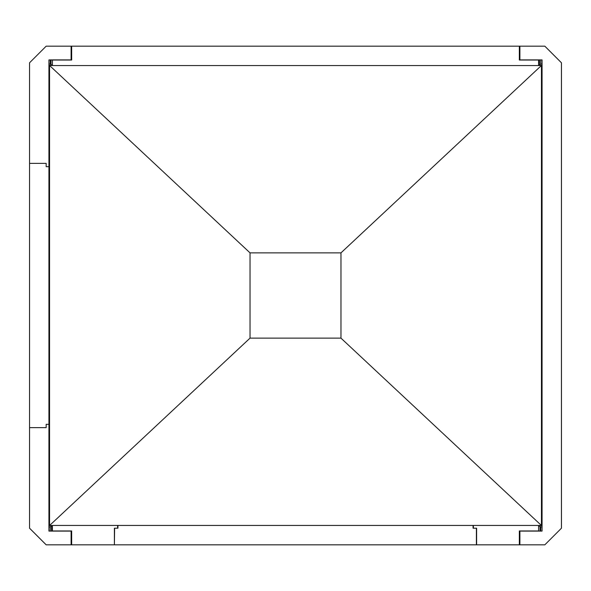<?xml version="1.0" encoding="UTF-8"?>
<svg xmlns="http://www.w3.org/2000/svg" width="591" height="591" viewBox="0 0 591 591"><rect width="100%" height="100%" fill="white"/><g stroke="black" fill="none" stroke-linecap="round" stroke-linejoin="round"><path stroke-width="0.89" d="M50.22 531.087L50.22 526.95L48.942 526.95M48.942 64.05L50.22 64.05L50.22 59.913M540.78 59.913L540.78 64.05L542.058 64.05M540.78 531.087L540.78 526.95L542.058 526.95M50.22 64.05L50.996 64.833L52.414 64.833M538.586 65.49L541.452 65.49L340.97 252.867L250.03 252.867L49.548 65.483L52.414 65.49M538.586 525.51L541.452 525.51L340.97 338.133L250.03 338.133L49.548 525.517L49.548 65.49L48.942 64.641M542.058 526.359L541.452 525.51L541.452 65.49L542.058 64.641M538.586 65.269L539.561 65.269L539.494 59.913M540.78 64.05L539.561 65.269M340.97 338.133L340.97 252.867M250.03 338.133L250.03 252.867M52.414 525.51L49.548 525.51L48.942 526.359M52.414 525.731L51.439 525.731L51.506 531.087M50.22 526.95L51.439 525.731M538.586 526.167L540.004 526.167L540.787 526.95M50.996 59.913L50.996 64.833M540.004 526.167L540.004 531.087M539.517 62.121L538.586 62.121L539.561 62.144M51.483 528.879L52.414 528.879L51.439 528.856M542.058 59.913L542.058 531.087L519.895 531.087L519.895 544.828L544.828 544.828L561.45 528.206L561.45 62.794L544.828 46.172L519.895 46.172L519.895 59.913L542.058 59.913M52.414 531.087L52.414 525.436L538.586 525.436L538.586 530.977L519.334 530.977L519.334 544.828L519.895 544.828M71.105 544.828L71.105 531.087L48.942 531.087L48.942 424.308L46.172 424.308L46.172 427.633L29.55 427.633L29.55 528.206L46.172 544.828L71.666 544.828L71.666 530.977L52.414 530.977M117.616 525.436L117.616 528.206L114.388 528.206L114.388 544.828L71.666 544.828M114.388 544.828L114.602 528.206M114.602 544.828L519.334 544.828M473.384 525.436L473.384 528.206L476.612 528.206L476.612 544.828M473.073 528.206L473.073 525.436M476.398 544.828L476.398 528.206M117.927 525.436L117.927 528.206M52.414 59.913L52.414 65.564L538.586 65.564L538.586 59.913M519.895 46.172L519.334 46.172L519.334 60.023L538.586 60.023M52.414 60.023L71.666 60.023L71.666 46.172L46.172 46.172L29.55 62.794L29.55 163.367L46.172 163.367L46.172 166.692L46.172 163.367M71.666 46.172L519.334 46.172M71.105 46.172L71.105 59.913L48.942 59.913L48.942 166.692L46.172 166.692M48.942 424.308L48.942 166.692M46.172 427.633L46.172 424.316M29.55 427.633L29.55 163.367"/></g></svg>
